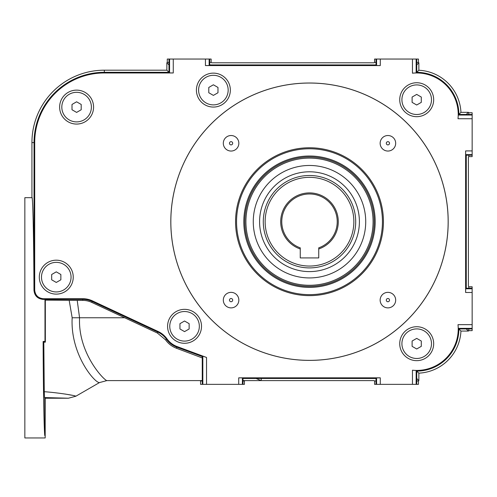 <?xml version="1.0" encoding="UTF-8"?>
<svg xmlns="http://www.w3.org/2000/svg" width="497" height="497" viewBox="0 0 497 497"><rect width="100%" height="100%" fill="white"/><g stroke="black" fill="none" stroke-linecap="round" stroke-linejoin="round"><path stroke-width="0.75" d="M56.273 262.36A14.786 14.786 0 0 0 41.487 277.152A14.786 14.786 0 0 0 56.273 291.938A14.786 14.786 0 0 0 71.059 277.152A14.786 14.786 0 0 0 56.273 262.36M56.273 271.847L51.676 274.499L51.676 279.805L56.273 282.451L60.864 279.805L60.864 274.499L56.273 271.847M76.606 92.318A14.786 14.786 0 0 0 61.814 107.103A14.786 14.786 0 0 0 76.606 121.889A14.786 14.786 0 0 0 91.392 107.103A14.786 14.786 0 0 0 76.606 92.318M76.606 101.798L72.009 104.451L72.009 109.756L76.606 112.409L81.197 109.756L81.197 104.451L76.606 101.798M213.381 75.308A14.786 14.786 0 0 0 198.595 90.094A14.786 14.786 0 0 0 213.381 104.886A14.786 14.786 0 0 0 228.166 90.094A14.786 14.786 0 0 0 213.381 75.308M213.381 84.794L208.79 87.447L208.79 92.746L213.381 95.399L217.978 92.746L217.978 87.447L213.381 84.794M416.697 84.919A14.786 14.786 0 0 0 401.911 99.711A14.786 14.786 0 0 0 416.697 114.496A14.786 14.786 0 0 0 431.489 99.711A14.786 14.786 0 0 0 416.697 84.919M416.697 94.405L412.106 97.058L412.106 102.363L416.697 105.01L421.294 102.363L421.294 97.058L416.697 94.405M416.697 328.902A14.786 14.786 0 0 0 401.911 343.688A14.786 14.786 0 0 0 416.697 358.474A14.786 14.786 0 0 0 431.489 343.688A14.786 14.786 0 0 0 416.697 328.902M416.697 338.382L412.106 341.035L412.106 346.341L416.697 348.993L421.294 346.341L421.294 341.035L416.697 338.382M184.549 311.526A14.786 14.786 0 0 0 169.763 326.318A14.786 14.786 0 0 0 184.549 341.104A14.786 14.786 0 0 0 199.334 326.318A14.786 14.786 0 0 0 184.549 311.526M184.549 321.012L179.951 323.665L179.951 328.971L184.549 331.623L189.14 328.971L189.14 323.665L184.549 321.012M43.245 299.418C37.592 298.834 34.504 295.765 33.97 290.211C33.815 239.877 32.821 194.675 31.932 197.669L31.932 142.589A72.4 72.4 0 0 1 104.327 70.189L166.862 70.189L166.862 62.796L168.974 64.914L168.974 72.307L104.327 72.307A70.282 70.282 0 0 0 34.044 142.589L34.044 290.136C34.635 295.709 37.716 298.79 43.289 299.374L44.985 299.418L44.991 341.464L45.345 342.166L43.811 342.147L44.27 391.698C59.124 392.785 75.892 395.637 75.83 396.233L99.475 382.584C94.977 383.218 70.17 354.504 72.164 317.763L69.182 300.356L82.775 300.393A21.116 21.116 0 0 1 91.703 302.375L157.394 333.046L165.594 339.892C168.309 343.719 171.919 346.502 176.429 348.242L202.26 357.933M45.345 342.166L45.333 300.113L69.182 300.356M45.09 317.813L45.184 307.649L45.09 317.813M44.972 435.527L44.761 397.799L45.184 437.956L45.184 398.215L68.424 398.215L44.537 397.575L44.27 391.698M31.932 197.669L24.85 197.669L24.85 437.956L45.184 437.956M44.991 341.464L43.127 341.464C43.251 385.889 43.984 428.315 44.761 435.527M256.117 378.472L261.049 380.603L244.835 380.603L244.418 381.019L244.418 384.355L242.99 384.355L242.99 378.472L242.406 377.888L242.406 384.355L242.99 384.355M43.289 299.374L82.775 299.374A22.135 22.135 0 0 1 92.131 301.449L157.841 332.089A22.135 22.135 0 0 1 166.483 339.258A22.228 22.228 0 0 0 176.833 347.161L202.26 356.573L202.26 384.355L200.552 384.355L200.552 381.019L202.26 380.963M466.279 114.465L458.886 114.447A42.189 42.189 0 0 0 416.747 72.307L416.734 59.044L418.443 59.044L418.443 62.38L416.734 62.429M374.576 62.38L374.576 59.044L376.005 59.044L376.005 64.927L209.715 64.914L209.715 59.044L211.144 59.044L211.144 62.38L211.567 62.796L374.154 62.796L374.576 62.38L376.005 62.429M466.279 328.946L468.398 331.064L460.949 331.064A44.301 44.301 0 0 1 418.859 373.154L416.747 371.091A42.189 42.189 0 0 0 458.886 328.946L466.279 328.933M261.397 378.472L376.005 378.484M418.859 373.154L418.859 380.603L416.747 378.484L416.747 371.091M472.15 155.188L472.15 154.61L465.683 154.61L466.267 155.188L466.267 288.21L466.279 155.188L472.15 155.188L472.15 156.617L468.82 156.617L468.398 157.04L468.398 286.359L468.814 286.781L472.15 286.781L472.15 288.21L466.267 288.21L465.683 288.788L472.15 288.788L472.15 288.21M418.859 62.796L418.859 70.245L416.747 72.307L416.734 64.914L418.859 62.796L418.443 62.38M44.972 397.799L45.184 398.215M43.811 342.147L43.127 341.464M72.717 395.376L65.039 394.028M44.985 299.418L45.333 300.113M77.221 300.393L79.557 317.757C77.88 353.373 104.233 380.472 106.867 380.603C104.221 380.391 77.911 353.504 79.557 317.757L72.164 317.763M244.835 380.603L242.99 380.603M202.26 380.603L200.129 380.603L200.552 381.019M376.005 384.355L376.583 384.355L376.583 377.888L376.005 378.472L376.005 384.355L374.576 384.355L374.576 381.019L374.154 380.603L261.049 380.603L261.428 378.484M460.949 331.064L458.886 328.946M374.576 384.355L374.576 381.019L376.005 380.969M416.734 380.963L418.443 381.019L418.859 380.603M166.862 70.189L169.57 72.904L169.57 59.044L168.986 59.044L168.986 72.32L104.327 72.32L104.327 72.966A69.623 69.623 0 0 0 34.703 142.589L34.703 290.124C35.25 295.305 38.114 298.169 43.301 298.716L82.775 298.716A22.794 22.794 0 0 1 92.411 300.853L158.121 331.493A22.794 22.794 0 0 1 167.017 338.873A21.57 21.57 0 0 0 177.056 346.539L206.535 357.455L206.535 384.355L242.406 384.355M211.144 59.044L211.144 62.38L209.715 62.429M168.986 62.429L167.278 62.38L166.862 62.796M418.859 70.245A44.301 44.301 0 0 1 460.949 112.334L458.886 114.447M460.949 112.334L468.398 112.334L466.279 114.447M468.398 331.064L468.814 330.642L468.764 328.933M468.764 288.21L468.814 286.781L472.15 286.781M472.15 156.617L468.814 156.617L468.764 155.188M468.764 114.465L468.814 112.751L472.15 112.751L472.15 114.465L458.874 114.465L458.29 115.043L472.15 115.043L472.15 114.465M468.398 112.334L468.814 112.751L472.15 112.751M242.99 380.969L244.418 381.019M167.278 59.044L167.278 62.38L167.278 59.044L168.986 59.044M418.443 384.355L418.443 381.019L418.443 384.355L416.734 384.355L416.734 371.079A42.177 42.177 0 0 0 458.874 328.933L472.15 328.933L472.15 330.642L468.82 330.642L472.15 330.642M68.424 398.215L75.83 396.233M236.553 221.699A72.941 72.941 0 0 0 309.494 294.64A72.941 72.941 0 0 0 382.442 221.699A72.941 72.941 0 0 0 309.494 148.758A72.941 72.941 0 0 0 236.553 221.699M383.429 221.699A73.935 73.935 0 0 1 309.494 295.634A73.935 73.935 0 0 1 235.559 221.699A73.935 73.935 0 0 1 309.494 147.764A73.935 73.935 0 0 1 383.429 221.699M243.816 221.699A65.685 65.685 0 0 1 309.494 156.015A65.685 65.685 0 0 1 375.179 221.699A65.685 65.685 0 0 1 309.494 287.384A65.685 65.685 0 0 1 243.816 221.699M395.68 300.12A7.766 7.766 0 0 0 387.915 292.354A7.766 7.766 0 0 0 380.149 300.12A7.766 7.766 0 0 0 387.915 307.879A7.766 7.766 0 0 0 395.68 300.12M238.84 300.12A7.766 7.766 0 0 0 231.074 292.354A7.766 7.766 0 0 0 223.315 300.12A7.766 7.766 0 0 0 231.074 307.879A7.766 7.766 0 0 0 238.84 300.12M238.84 143.279A7.766 7.766 0 0 0 231.074 135.519A7.766 7.766 0 0 0 223.315 143.279A7.766 7.766 0 0 0 231.074 151.045A7.766 7.766 0 0 0 238.84 143.279M395.68 143.279A7.766 7.766 0 0 0 387.915 135.519A7.766 7.766 0 0 0 380.149 143.279A7.766 7.766 0 0 0 387.915 151.045A7.766 7.766 0 0 0 395.68 143.279M73.239 277.152A16.966 16.966 0 0 0 56.273 260.18A16.966 16.966 0 0 0 39.306 277.152A16.966 16.966 0 0 0 56.273 294.118A16.966 16.966 0 0 0 73.239 277.152M93.573 107.103A16.966 16.966 0 0 0 76.606 90.131A16.966 16.966 0 0 0 59.634 107.103A16.966 16.966 0 0 0 76.606 124.07A16.966 16.966 0 0 0 93.573 107.103M201.515 326.318A16.966 16.966 0 0 0 184.549 309.345A16.966 16.966 0 0 0 167.582 326.318A16.966 16.966 0 0 0 184.549 343.284A16.966 16.966 0 0 0 201.515 326.318M230.347 90.094A16.966 16.966 0 0 0 213.381 73.127A16.966 16.966 0 0 0 196.414 90.094A16.966 16.966 0 0 0 213.381 107.066A16.966 16.966 0 0 0 230.347 90.094M433.67 99.711A16.966 16.966 0 0 0 416.697 82.738A16.966 16.966 0 0 0 399.731 99.711A16.966 16.966 0 0 0 416.697 116.677A16.966 16.966 0 0 0 433.67 99.711M433.67 343.688A16.966 16.966 0 0 0 416.697 326.722A16.966 16.966 0 0 0 399.731 343.688A16.966 16.966 0 0 0 416.697 360.66A16.966 16.966 0 0 0 433.67 343.688M170.838 221.699A138.657 138.657 0 0 1 309.494 83.042A138.657 138.657 0 0 1 448.151 221.699A138.657 138.657 0 0 1 309.494 360.356A138.657 138.657 0 0 1 170.838 221.699M448.188 221.699A138.688 138.688 0 0 0 309.494 83.011A138.688 138.688 0 0 0 170.806 221.699A138.688 138.688 0 0 0 309.494 360.387A138.688 138.688 0 0 0 448.188 221.699M389.524 300.12A1.609 1.609 0 0 0 387.915 298.504A1.609 1.609 0 0 0 386.306 300.12A1.609 1.609 0 0 0 387.915 301.729A1.609 1.609 0 0 0 389.524 300.12M232.689 300.12A1.609 1.609 0 0 0 231.074 298.504A1.609 1.609 0 0 0 229.465 300.12A1.609 1.609 0 0 0 231.074 301.729A1.609 1.609 0 0 0 232.689 300.12M232.689 143.279A1.609 1.609 0 0 0 231.074 141.67A1.609 1.609 0 0 0 229.465 143.279A1.609 1.609 0 0 0 231.074 144.888A1.609 1.609 0 0 0 232.689 143.279M389.524 143.279A1.609 1.609 0 0 0 387.915 141.67A1.609 1.609 0 0 0 386.306 143.279A1.609 1.609 0 0 0 387.915 144.888A1.609 1.609 0 0 0 389.524 143.279M416.734 59.044L376.005 59.044M458.874 114.465A42.177 42.177 0 0 0 416.734 72.32L416.151 72.904L412.454 73.183L412.454 59.044M472.15 328.933L472.15 288.788M458.874 328.933L458.29 328.355L458.01 324.659L472.15 324.659M376.583 384.355L416.734 384.355M416.734 371.079L416.151 370.495L416.151 384.355M380.28 59.044L380.28 65.573L205.441 65.573L205.441 59.044L169.57 59.044M173.267 59.044L173.267 72.966L104.327 72.966M238.709 384.355L238.709 377.826L380.28 377.826L380.28 384.355M412.454 384.355L412.454 370.215A41.531 41.531 0 0 0 458.01 324.659M472.15 292.484L465.621 292.484L465.621 150.914L472.15 150.914L472.15 115.043M472.15 118.74L458.01 118.74A41.531 41.531 0 0 0 412.454 73.183M206.535 384.355L202.26 384.355M202.838 384.355L202.838 356.156L202.26 356.56L176.833 347.148A22.21 22.21 0 0 1 166.489 339.252L167.017 338.873M380.28 65.573L376.583 65.511L376.005 64.927L209.715 64.927L209.138 65.511L205.441 65.573M205.441 59.044L209.715 59.044M173.267 72.966L169.57 72.904M412.454 370.215L416.151 370.495M376.583 377.888L380.28 377.826M202.838 356.156L206.535 357.455M238.709 377.826L242.406 377.888M458.01 118.74L458.29 115.043M472.15 154.61L472.15 150.914M465.683 154.61L465.621 150.914M465.621 292.484L465.683 288.788M33.97 290.211L34.057 142.589A70.27 70.27 0 0 1 104.327 72.32L104.327 70.189M376.005 378.472L242.99 378.472M34.703 290.124L34.057 290.124C34.647 295.696 37.729 298.772 43.301 299.362L82.775 299.362A22.148 22.148 0 0 1 92.138 301.437L157.847 332.077A22.148 22.148 0 0 1 166.489 339.252L165.594 339.892M280.706 221.699A28.795 28.795 0 0 1 309.494 192.904A28.795 28.795 0 0 1 318.739 248.966L318.739 247.841A27.726 27.726 0 0 0 309.494 193.973A27.726 27.726 0 0 0 300.256 247.841L300.256 248.966A28.795 28.795 0 0 1 280.706 221.699M353.858 221.699A44.357 44.357 0 0 1 309.494 266.057A44.357 44.357 0 0 1 265.137 221.699A44.357 44.357 0 0 1 309.494 177.336A44.357 44.357 0 0 1 353.858 221.699M355.703 221.699A46.209 46.209 0 0 1 309.494 267.908A46.209 46.209 0 0 1 263.286 221.699A46.209 46.209 0 0 1 309.494 175.491A46.209 46.209 0 0 1 355.703 221.699M300.256 248.966L300.256 257.924L318.739 257.924L318.739 248.966M365.724 221.699A56.229 56.229 0 0 0 309.494 165.47A56.229 56.229 0 0 0 253.265 221.699A56.229 56.229 0 0 0 309.494 277.929A56.229 56.229 0 0 0 365.724 221.699M359.399 221.699A49.905 49.905 0 0 0 309.494 171.794A49.905 49.905 0 0 0 259.589 221.699A49.905 49.905 0 0 0 309.494 271.604A49.905 49.905 0 0 0 359.399 221.699M245.909 221.699A63.585 63.585 0 0 0 309.494 285.284A63.585 63.585 0 0 0 373.079 221.699A63.585 63.585 0 0 0 309.494 158.114A63.585 63.585 0 0 0 245.909 221.699M244.804 221.699A64.691 64.691 0 0 0 309.494 286.39A64.691 64.691 0 0 0 374.185 221.699A64.691 64.691 0 0 0 309.494 157.009A64.691 64.691 0 0 0 244.804 221.699M82.775 300.393L82.775 299.374M124.691 317.757L79.557 317.757M176.429 348.242L177.056 346.539M157.394 333.046L157.841 332.089M91.703 302.375L92.131 301.449M31.932 142.589L34.703 142.589M416.151 59.044L416.151 72.904M472.15 328.355L458.29 328.355M376.583 65.511L376.583 59.044M209.138 59.044L209.138 65.511M43.301 299.362L43.301 298.716M157.847 332.077L158.121 331.493M92.138 301.437L92.411 300.853M82.775 299.362L82.775 298.716M200.129 380.603L106.867 380.603L99.475 382.584"/></g></svg>
